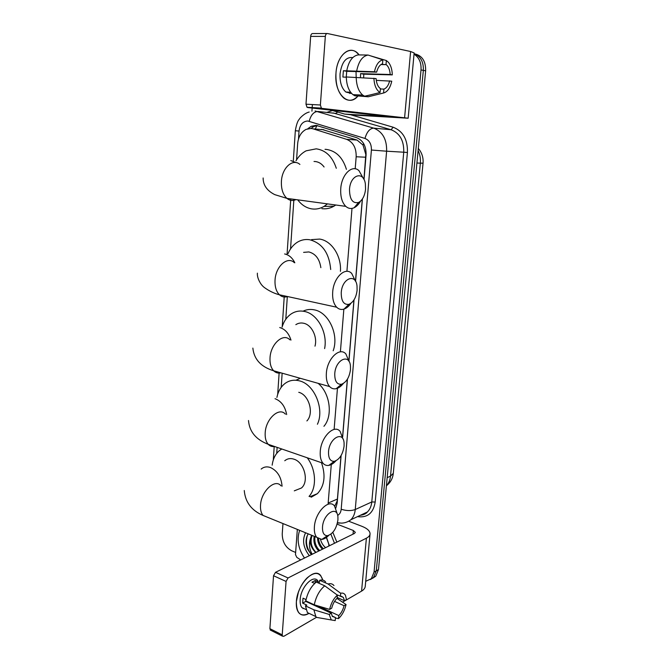 <?xml version="1.0" encoding="UTF-8"?>
<svg xmlns="http://www.w3.org/2000/svg" width="670" height="670" viewBox="0 0 670 670"><rect width="100%" height="100%" fill="white"/><g stroke="black" fill="none" stroke-linecap="round" stroke-linejoin="round"><path stroke-width="1" d="M363.936 179.443L365.82 154.485L362.998 145.038L357.06 140.08L321.659 129.335M355.192 168.806L356.172 156.763C356.348 147.877 353.157 142.065 346.591 139.327L313.15 128.858L311.014 128.447L306.09 129.377C301.165 132.032 298.351 136.772 297.664 143.606L296.567 159.845M334.699 506.219L337.043 501.311L337.412 499.05L341.005 455.692M342.588 436.622L347.353 379.279M348.919 360.385L353.928 300.026M355.485 281.241L362.303 199.107M328.124 503.589L331.281 464.561M334.121 429.428L337.454 388.273M340.394 351.851L343.852 309.146M346.909 271.342L351.993 208.395M293.896 199.325L290.546 248.93M287.329 296.492L285.788 319.255M282.145 373.173L281.191 387.369M277.129 447.384L276.727 453.356M414.026 54.161C419.077 57.386 421.413 62.637 421.02 69.923L374.061 572.071L376.28 570.823L373.542 577.456L370.443 579.533L373.542 577.456L376.28 570.823L423.34 70.367L376.28 570.823L378.483 569.575L375.744 576.192L372.662 578.269M414.077 53.701C420.559 56.205 423.649 61.757 423.34 70.367C423.649 61.757 420.559 56.205 414.077 53.701M414.487 53.835C422.108 55.468 425.827 61.129 425.643 70.811L378.483 569.575M364.028 179.619L366.08 154.921C366.272 146.102 363.081 140.332 356.524 137.626L316.081 125.365L311.274 126.261L307.731 128.774M310.939 128.447L313.895 126.488L317.521 125.592M295.637 552.457L291.643 550.757C285.437 547.323 282.305 541.687 282.238 533.839L282.966 523.555M311.935 111.186L312.153 108.054M312.17 107.828L312.396 104.562M374.061 572.071L371.314 578.721L365.711 581.317M335.812 508.128L337.169 503.069L341.122 455.5M342.663 436.949L347.462 379.094M348.986 360.736L354.045 299.842M355.577 281.392L362.42 198.931M335.98 73.114C336.977 54.337 351.114 43.726 359.12 54.907L356.34 52.201C348.107 45.577 336.909 56.732 335.98 73.114C333.936 94.328 349.33 108.389 358.584 95.199C353.969 100.734 349.095 101.74 343.97 98.214C338.174 93.097 335.511 84.73 335.98 73.114M353.877 115.073L408.156 118.222L322.077 108.406L307.706 107.56L391.925 116.965L344.648 114.076L353.877 115.073M408.164 118.205L414.144 52.922L410.609 51.515L327.504 33.525C326.315 33.475 325.587 34.43 325.327 36.398L310.662 36.381C310.913 34.438 311.642 33.492 312.84 33.55L327.002 33.525M307.706 107.56L307.019 107.267L305.989 104.193L320.386 105.006L325.327 36.398M320.386 105.006L321.391 108.113L322.077 108.406M305.989 104.193L310.662 36.381M331.265 110.181L344.648 114.076M346.231 77.167L346.742 71.296L376.641 72.142C377.83 67.511 379.79 64.739 382.52 63.818L382.855 59.856C378.818 60.844 376.012 64.814 374.438 71.757L343.375 70.727L342.889 77.058L346.29 77.167M381.255 64.37L386.272 64.655C388.567 66.623 389.881 69.906 390.2 74.512L360.586 73.633L360.477 77.527M356.03 71.556L356.164 77.301M351.18 93.415L345.879 92.025C341.641 88.306 339.707 82.217 340.059 73.775C341.75 62.143 345.988 56.749 352.763 57.587M386.021 64.479L386.364 60.543L388.424 62.293C390.845 65.3 392.134 69.496 392.302 74.881L363.793 74.169L363.651 77.695M351.716 93.54L350.301 93.08L351.34 93.13M350.335 93.097L349.79 93.524M358.517 95.994L368.257 96.773L383.575 93.004L383.91 89.118L380.384 88.968M354.941 95.827L352.931 94.646C348.794 91.112 346.583 85.216 346.29 76.975L376.104 78.591C376.448 83.105 377.738 86.329 379.957 88.256L380.418 88.591L380.083 92.493L364.731 96.287L354.941 95.827M386.364 60.543L370.183 55.727M364.731 96.287L362.73 95.098C358.634 91.539 356.457 85.609 356.189 77.301M376.28 80.367L391.757 81.179C390.241 87.912 387.52 91.849 383.575 93.004M380.083 92.493C376.356 90.224 374.296 85.467 373.902 78.223M392.302 74.881L390.2 74.512M389.655 80.827C388.5 85.35 386.59 88.113 383.91 89.118M346.784 70.61C348.743 61.112 352.554 55.878 358.199 54.898L368.098 55.049L382.855 59.856M356.7 70.886C358.685 61.313 362.487 56.037 368.098 55.049M376.641 72.142L374.438 71.757M346.742 71.296L343.375 70.727M363.793 74.169L360.586 73.633M350.368 92.226L350.301 93.08M304.49 558.051C298.2 548.697 296.592 539.467 299.666 530.364M328.903 546.025L328.71 543.914L326.349 537.482M326.516 537.357L329.397 545.782M312.136 535.447C309.959 541.687 311.24 547.34 315.98 552.39M315.796 552.482C311.944 549.023 310.068 544.71 310.177 539.526L311.55 535.204M314.95 536.595C314.289 542.063 315.863 546.72 319.691 550.564M314.18 536.276C313.192 541.996 314.716 546.904 318.769 551.016M318.51 538.847C319.004 542.784 320.62 546.083 323.367 548.747M317.513 538.178C317.773 542.558 319.414 546.234 322.454 549.199M325.578 547.658C323.149 545.589 321.449 542.851 320.478 539.442M309.347 555.656C303.276 547.826 302.019 540.196 305.579 532.767M308.242 533.856C305.604 538.144 305.361 543.211 307.513 549.04L311.332 554.676M312.228 554.241C309.414 549.551 308.736 544.651 310.177 539.526M330.896 534.183L334.498 543.269M332.822 532.34L336.842 542.114M307.321 535.481C305.378 542.332 306.776 548.697 311.517 554.584M349.505 189.275C349.606 199.375 352.638 203.772 358.601 202.466C362.445 200.297 364.765 195.908 365.544 189.3L365.376 184.066C363.768 170.515 350.318 174.569 349.505 189.275M360.527 201.167C358.71 204.375 356.574 206.561 354.112 207.742C351.114 209.065 348.333 208.605 345.779 206.36C342.01 202.541 340.335 196.637 340.754 188.664C341.566 174.384 352.294 164.1 358.986 170.691L363.324 178.404M324.087 166.981C321.684 163.756 318.761 161.939 315.335 161.529L314.021 161.478M327.521 203.881L324.046 206.41C320.151 208.646 316.114 209.484 311.927 208.914C306.349 208.027 301.609 205.003 297.723 199.844M296.006 160.775C298.661 156.261 302.044 152.944 306.148 150.817L316.248 148.832C325.796 150.222 332.479 156.705 336.298 168.279M325.025 149.326L326.29 149.393C336.047 150.842 342.755 157.492 346.415 169.351M335.779 205.003L333.962 206.184C330.084 208.395 326.064 209.224 321.901 208.663M341.248 292.589C341.197 301.115 343.769 305.017 348.961 304.314C353.425 302.287 356.139 297.622 357.102 290.303L357.026 286.098C355.854 272.858 342.043 278.176 341.248 292.589M350.971 303.267C348.886 306.291 346.583 308.234 344.037 309.088C341.273 309.942 338.811 309.314 336.667 307.212C333.618 303.878 332.295 298.853 332.689 292.128C333.484 277.623 345.293 266.359 351.725 273.46L355.452 281.182M320.855 267.665C319.557 258.963 315.545 253.721 308.845 251.937L303.611 252.372M288.008 253.662C290.185 248.587 293.318 244.759 297.413 242.188C301.249 239.877 305.353 239.064 309.716 239.743C322.236 243.16 329.238 253.076 330.704 269.516M311.575 239.617L319.649 239.081C331.566 240.681 341.599 256.049 340.427 271.342M334.766 373.659C334.64 381.096 336.868 384.639 341.457 384.27C346.348 382.352 349.355 377.478 350.477 369.639L350.444 366.071C349.547 353.115 335.544 359.547 334.766 373.659M343.316 383.5C341.097 386.314 338.727 388.039 336.214 388.667C333.677 389.228 331.491 388.533 329.648 386.582C327.094 383.609 325.997 379.187 326.357 373.307C327.136 358.71 339.74 346.566 345.887 353.969L349.137 361.649M314.992 346.164C317.639 336.859 311.667 324.824 303.719 323.267C300.88 322.63 298.25 323.099 295.839 324.665M282.078 327.119C283.795 321.424 286.727 317.094 290.88 314.13C295.034 311.307 299.599 310.419 304.565 311.466C317.521 313.912 327.848 332.772 324.615 348.593M303.033 311.19C306.609 309.456 310.403 309.012 314.406 309.875C328.719 312.404 339.137 334.799 333.191 350.762M328.526 451.756C328.35 458.288 330.276 461.479 334.313 461.337C339.539 459.503 342.797 454.436 344.087 446.128L344.087 443.071C343.417 430.416 329.28 437.979 328.526 451.756M335.879 460.843C333.576 463.439 331.215 464.955 328.786 465.39C326.499 465.742 324.565 465.022 322.99 463.23C320.838 460.583 319.925 456.68 320.26 451.513C321.022 436.899 334.33 423.809 340.151 431.421L342.956 438.984M276.903 397.436C278.151 391.439 280.797 386.833 284.834 383.609C289.18 380.342 294.097 379.438 299.582 380.895C314.406 384.362 324.69 409.06 317.421 424.252M295.922 380.242L300.319 378.307M306.894 420.928C314.314 413.423 308.971 394.714 298.761 392.31M318.124 383.324C330.05 393.164 333.091 415.835 323.928 426.304M322.505 527.047C322.303 532.801 323.97 535.682 327.504 535.698C332.998 533.898 336.466 528.647 337.923 519.92L337.931 517.274C337.454 504.929 323.241 513.614 322.505 527.047M328.702 535.414C326.374 537.809 324.054 539.149 321.751 539.434L316.65 537.281C314.833 534.928 314.079 531.469 314.389 526.896C315.126 512.332 329.037 498.254 334.523 506.001L336.884 512.793M295.512 490.356L301.433 488.003C309.356 481.588 304.306 462.183 293.963 459.185C290.453 458.037 287.388 458.565 284.75 460.751M272.162 465.189C272.975 458.975 275.328 454.168 279.206 450.759L281.777 448.984M307.245 457.786C316.131 469.31 316.96 487.944 309.046 496.403M321.491 462.71C325.888 475.633 324.531 485.951 317.413 493.664L311.207 497.215M296.366 601.652L298.393 592.263C300.47 586.493 303.326 581.761 306.96 578.051C314.808 571.309 320.084 571.979 322.798 580.086L320.762 575.689C314.49 566.544 297.17 584.466 296.366 601.652C296.416 613.486 300.637 617.388 309.021 613.351C304.75 615.889 301.316 615.663 298.728 612.665C296.835 610.177 296.048 606.509 296.366 601.652M300.704 559.911L296.793 557.348L295.478 554.609L297.338 529.409M348.928 521.31L361.942 526.319C367.302 528.462 370.007 530.983 370.058 533.864C369.932 535.539 368.709 536.971 366.389 538.178L288.05 577.967L286.073 581.434L273.528 575.739L275.521 572.314L354.397 533.471L355.343 532.374L353.358 530.506L337.119 524.166M370.033 534.082L365.259 586.25C365.108 588.118 363.885 589.742 361.582 591.116L342.546 602.171M270.831 630.319L269.884 628.669L282.221 634.842L286.073 581.434M282.221 634.842L282.505 636.173L283.829 636.291L316.516 617.296M269.884 628.669L273.528 575.739M329.623 609.399L331.7 608.193C332.755 604.047 334.556 600.722 337.111 598.218L337.37 595.128C333.593 598.57 331.014 603.327 329.623 609.399L314.28 604.809L305.805 600.881C307.53 592.682 311.022 586.409 316.29 582.062L324.757 585.823L337.37 595.128M336.817 594.726L343.358 597.414L344.497 600.764L337.178 597.481M311.625 614.574L307.404 612.581L305.428 605.856L306.818 605.085L302.631 603.134L303.016 598.176L306.064 599.591M305.629 609.348L301.894 607.598C300.512 605.781 299.942 603.109 300.177 599.575C300.755 587.171 313.292 574.131 317.865 580.789M303.602 608.394L302.991 608.62M340.419 596.333L340.678 593.26L328.091 584.006L319.64 580.279L319.481 582.28L315.302 580.429L311.944 582.205L314.682 583.428M319.64 580.279C322.094 579.558 324.071 580.086 325.57 581.861M328.091 584.006C330.528 583.269 332.496 583.788 333.97 585.563M321.6 618.268L316.634 617.405L315.83 616.559L313.887 609.809L329.204 614.432L331.281 613.218L305.78 601.392L305.729 599.432M305.428 605.856L313.887 609.809M341.549 596.308L342.898 597.205M340.678 593.26C342.789 592.724 344.38 593.419 345.46 595.329L346.482 599.608L344.497 600.764M334.539 601.392L344.062 605.705L346.055 604.541L336.943 598.377M346.055 604.541C344.723 610.437 342.203 615.135 338.509 618.619L338.769 615.579L317.714 605.839M335.427 618.042L338.509 618.619M332.06 615.965L335.469 617.547L335.209 620.604L331.29 619.951L329.204 614.432M344.062 605.705C343.04 609.759 341.273 613.05 338.769 615.579M335.469 617.547L332.387 616.459L331.281 613.218M314.28 604.809C316.014 596.551 319.506 590.22 324.757 585.823M309.314 602.506L308.887 602.832M312.597 604.558L313.024 604.223M302.631 603.134L305.78 601.392M315.093 583.042L315.302 580.429M313.359 604.909L313.401 604.399M323.845 129.745L313.15 128.858M362.998 145.038L363.609 143.514M315.369 128.816L316.96 125.633M357.06 140.08L346.591 139.327M365.778 157.224L356.172 156.763M337.412 499.05L328.174 503.044M423.046 163.17L393.29 473.33L390.501 476.169L420.341 163.17L423.046 163.162C423.465 157.559 421.891 152.651 418.306 148.422M386.423 485.666C388.734 483.238 390.099 480.072 390.501 476.169L387.185 477.609M416.924 163.019L420.341 163.17C420.735 158.639 419.99 154.452 418.097 150.599M425.643 70.811L421.02 69.923M337.647 515.414C339.698 514.233 340.879 512.173 341.189 509.242L371.406 150.038C371.548 144.125 369.404 140.256 364.974 138.439L307.79 121.002C302.857 121.312 299.934 124.662 299.029 131.044L298.493 139.017M309.205 112.032C304.281 113.18 299.557 118.397 299.281 119.235C297.664 120.902 296.341 124.737 295.328 130.751L299.029 131.044M326.751 112.426L332.521 110.55M350.485 114.704L393.173 127.233C403.047 131.127 407.796 139.544 407.427 152.492L375.2 502.031C373.45 512.65 367.947 517.567 358.685 516.779L357.587 516.587M315.084 110.977L373.734 128.138L391.079 129.729L333.132 112.92M364.974 138.439C366.859 131.881 369.773 128.447 373.734 128.138C382.62 131.697 386.917 139.385 386.623 151.202L403.742 152.207C404.069 140.7 399.848 133.204 391.079 129.729L393.173 127.233M309.188 121.262C310.905 114.947 313.795 111.681 317.882 111.471L335.896 113.406L337.63 112.049M371.406 150.038L386.623 151.202L355.251 509.535L371.783 501.956L403.742 152.207L407.427 152.492M341.189 509.242C346.449 510.917 351.13 511.017 355.251 509.535C354.832 513.806 353.375 517.215 350.871 519.753L367.42 511.964C369.907 509.468 371.364 506.126 371.783 501.956L375.2 502.031M360.502 515.222L367.42 511.964C366.172 513.681 363.827 514.778 360.376 515.28M358.685 516.779L358.584 516.126M339.933 523.094L337.42 523.002M404.605 117.669L410.609 51.515M299.9 164.418C292.857 158.07 281.978 167.802 281.408 181.419C281.124 189.032 282.966 194.694 286.928 198.379C289.75 200.657 292.765 201.067 295.989 199.61M296.132 162.617L290.814 160.574M294.356 262.682C287.572 255.781 275.579 266.392 275.035 280.261C274.75 286.693 276.216 291.534 279.423 294.775C281.835 296.961 284.557 297.547 287.589 296.55M294.825 262.774C292.354 257.816 288.954 254.868 284.616 253.947M289.85 339.816C283.351 332.58 270.546 343.986 270.018 357.973C269.75 363.609 270.965 367.872 273.661 370.786C275.738 372.813 278.167 373.5 280.948 372.838M290.973 340.1C288.829 333.317 285.085 329.129 279.742 327.529M285.387 414.144C279.206 406.673 265.689 418.926 265.186 432.954C264.935 437.92 265.94 441.697 268.218 444.302C269.968 446.153 272.087 446.882 274.574 446.496M286.651 414.537C285.093 406.355 281.216 401.07 275.018 398.684M282.07 486.244C281.283 477.048 277.405 470.809 270.454 467.526C266.911 466.32 263.821 466.839 261.166 469.075M280.981 485.825C275.135 478.204 260.998 491.353 260.513 505.356C260.278 509.753 261.124 513.111 263.05 515.439L268.511 517.667M361.582 591.116L366.389 538.178M353.04 534.141L353.358 530.506M275.521 572.314L288.05 577.967M393.29 473.33C392.779 478.405 390.484 482.551 386.414 485.775M375.744 576.192L371.314 578.721M313.895 126.488L311.274 126.261M337.479 522.751L341.599 523.128C345.008 522.994 348.099 521.863 350.871 519.753M295.328 130.751L293.326 160.674M290.772 198.898L287.103 253.737M284.289 295.839L282.229 326.625M279.122 373.09L277.698 394.328M274.206 446.547L273.31 459.93M307.019 107.267L321.391 108.113M386.272 64.655L380.996 64.538M350.628 92.242L345.879 92.025M362.73 95.098L352.931 94.646M371.004 94.746L364.564 96.22M328.71 543.914L329.305 545.129M358.601 202.466L354.112 207.742M263.134 177.977C263.117 185.171 267.003 190.732 274.784 194.643L286.928 198.379L345.779 206.36M324.046 206.41L333.962 206.184M348.961 304.314L344.037 309.088M257.389 273.159C256.886 278.879 261.702 285.395 262.565 285.822C262.422 286.366 270.571 292.648 279.423 294.775L336.667 307.212M341.457 384.27L336.214 388.667M252.858 348.099C254.03 359.296 260.965 366.859 273.661 370.786L329.648 386.582M334.313 461.337L328.786 465.39M248.495 420.509C249.416 431.698 255.99 439.629 268.218 444.302L322.99 463.23M327.504 535.698L321.751 539.434M244.265 490.515C245.253 502.165 251.518 510.473 263.05 515.439L316.65 537.281M309.959 496.746L317.413 493.664M301.433 488.003L294.289 490.842M270.178 629.993L282.505 636.173M343.358 597.414L340.812 596.275M305.93 609.491L301.894 607.598M315.83 616.559L307.404 612.581M331.29 619.951L316.634 617.405"/></g></svg>
